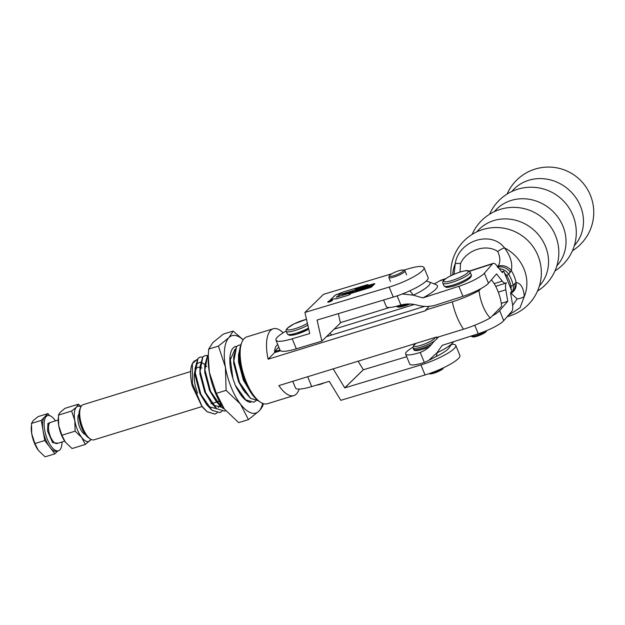 <?xml version="1.0" encoding="UTF-8"?>
<svg xmlns="http://www.w3.org/2000/svg" width="625" height="625" viewBox="0 0 625 625"><rect width="100%" height="100%" fill="white"/><g stroke="black" fill="none" stroke-linecap="round" stroke-linejoin="round"><path stroke-width="0.94" d="M394.102 275.609A7.602 1.492 -22.2 0 0 401.32 272.453A7.602 1.492 -22.2 0 0 403.273 270.078A7.602 1.492 -22.2 0 0 398.883 270.727A7.602 1.492 -22.2 0 0 389.484 275.703A7.602 1.492 -22.2 0 0 394.102 275.609M403.273 270.078L404.672 270.633A8.703 1.711 157.8 0 1 404.961 270.883A8.703 1.711 157.8 0 1 404.508 271.828A8.703 1.711 157.8 0 1 394.164 276.969A8.703 1.711 157.8 0 1 388.844 277.461A8.703 1.711 157.8 0 1 388.875 277.078L389.484 275.703M486.734 330.586L486.438 331.25A7.602 1.492 157.8 0 1 477.047 336.227A7.602 1.492 157.8 0 1 472.648 336.875L471.258 336.32A8.703 1.711 -22.2 0 0 476.289 335.578A8.703 1.711 -22.2 0 0 486.25 330.789M443.516 367.758L443.32 368.203A7.602 1.492 157.8 0 1 433.922 373.18A7.602 1.492 157.8 0 1 429.531 373.828L429.078 373.648M430.188 373.266A8.703 1.711 -22.2 0 0 433.164 372.531A8.703 1.711 -22.2 0 0 438.062 370.672A8.703 1.711 -22.2 0 0 442.453 368.266M469.742 278.086A13.25 2.602 157.8 0 1 456.133 285.211A13.25 2.602 157.8 0 1 445.852 286.492M402.297 293.969L413.32 295.164L422.844 297.906L458.859 286.305L462.945 296.328L435.438 305.188C429.719 306.812 423.867 306.852 417.898 305.305C412.172 303.664 406.492 303.555 400.867 304.984A22.086 4.336 157.8 0 1 386.273 306.57L383.594 300.008M574.336 245.664A41.367 37.828 -139.1 0 0 580.438 206.109A41.367 37.828 -139.1 0 0 548.672 179.492A41.367 37.828 -139.1 0 0 511.828 191.492M556.867 265.82A41.367 37.828 -139.1 0 0 562.969 226.258A41.367 37.828 -139.1 0 0 531.203 199.648A41.367 37.828 -139.1 0 0 494.359 211.641M539.398 285.969A41.367 37.828 -139.1 0 0 545.5 246.406A41.367 37.828 -139.1 0 0 513.734 219.797A41.367 37.828 -139.1 0 0 476.898 231.797M454.047 274.266L455.234 263.703A38.492 35.195 -139.1 0 0 452.711 274.852M460.547 263.477A11.039 1.961 -171.7 0 0 455.234 263.703C458.586 240.609 491.008 230.102 504.461 247.852C510.562 256.039 512.828 263.625 511.266 270.617L508.672 274.273A33.125 30.289 40.9 0 1 511.422 279.625A33.125 30.289 40.9 0 1 513.172 285.297L516.094 282.469C520.836 283.258 523.57 287.93 524.305 296.469A38.492 35.195 -139.1 0 0 524.031 269.055A38.492 35.195 -139.1 0 0 504.461 247.852A11.039 4.641 -31.1 0 0 497.766 251.492C486.227 243.555 466.734 249.859 460.547 263.477L460.047 272.047M438.664 336.875L433.07 342.492C429.859 347.008 425.578 350.328 420.227 352.43A22.086 4.336 157.8 0 1 405.633 354.023L409.727 364.047A22.086 4.336 157.8 0 0 424.32 362.461L428.695 360.438L436.875 352.875L442.211 345.352L478.219 333.75A22.086 4.336 -22.2 0 0 503.734 320.664L511.836 311.32A11.039 3.906 -107.9 0 0 512.477 304.203L510.539 292.664L511.875 291.125L503.695 271.07L501.719 271.812M512.641 305.367L517.102 298.867A11.039 8.094 -10.3 0 0 524.305 296.469L520.07 307.695L508.188 315.531M497.297 267.32L497.992 266.203C500.523 262.547 500.445 257.641 497.766 251.492M517.102 298.867L511.344 293.531M497.992 266.203A11.039 9.82 24.6 0 1 511.266 270.617A33.125 30.289 -139.1 0 1 514.258 276.359A33.125 30.289 -139.1 0 1 516.094 282.469A11.039 10.398 -121.4 0 1 512.359 292.359M422.844 297.906A33.125 6.5 -22.2 0 0 436.273 284.758L429.141 281.93A27.477 5.391 157.8 0 1 413.32 295.164A18.406 4.773 64.7 0 0 409.695 290.859M462.945 296.328A22.086 4.336 -22.2 0 0 488.461 283.242L496.562 273.898L502.266 281.086A11.039 3.906 72.1 0 0 505.742 283.125A11.039 3.906 72.1 0 0 506.445 282.641A11.039 3.906 -107.9 0 0 505.805 289.766L507.742 301.297L499.648 310.641A22.086 4.336 -22.2 0 1 492.25 315.93M458.859 286.305A22.086 4.336 -22.2 0 0 484.375 273.219L492.469 263.867L469.531 271.258M434.094 283.891A11.039 2.164 -22.2 0 0 439.469 280.945L441.281 280.203M469.281 271.086L493.18 263.383A11.039 3.906 72.1 0 1 496.656 265.43L502.359 272.617L503.695 271.07M493.18 263.383A11.039 3.906 72.1 0 0 492.469 263.867M436.57 337.578A22.086 4.336 157.8 0 1 438.305 337.164M501.297 303.375L507.742 301.297M405.633 354.023A22.086 4.336 157.8 0 1 412.922 347.227M428.695 360.438L435.789 356.727A18.406 4.773 -115.3 0 0 436.875 352.875A27.477 5.391 157.8 0 0 453.469 341.727M324.68 382.68A7.602 1.492 157.8 0 1 320.406 384.305A7.602 1.492 157.8 0 1 316.812 385.047M332.258 300.477A2.531 0.5 -22.2 0 0 332.414 300.18A2.531 0.5 -22.2 0 0 330.406 300.477A2.531 0.5 -22.2 0 0 327.875 301.797A2.531 0.5 -22.2 0 0 327.727 302.094A2.531 0.5 -22.2 0 0 329.727 301.797A2.531 0.5 -22.2 0 0 332.258 300.477M332.422 300.195A2.531 0.5 -22.2 0 0 331.844 300.125M328.094 301.656A2.531 0.5 -22.2 0 0 327.891 301.828A2.531 0.5 -22.2 0 0 327.734 302.109M332.055 300.648A2.43 0.477 -22.2 0 0 332.18 300.539A2.43 0.477 -22.2 0 0 332.328 300.25A2.43 0.477 -22.2 0 0 332.32 300.234A2.43 0.477 -22.2 0 0 330.398 300.5A2.43 0.477 -22.2 0 0 327.969 301.766A2.43 0.477 -22.2 0 0 327.82 302.055A2.43 0.477 -22.2 0 0 327.836 302.086A2.43 0.477 -22.2 0 0 328.305 302.18M327.836 302.086L327.82 302.055A2.43 0.477 -22.2 0 0 329.742 301.773A2.43 0.477 -22.2 0 0 332.172 300.5A2.43 0.477 -22.2 0 0 332.312 300.219L332.328 300.25M355.109 289.438L373.594 283.867L374.734 283.773L372.289 285.141L340.039 294.516L336.172 297.219L372.055 286.383L369.609 287.75L349.023 293.977A2.289 0.445 -22.2 0 1 350.367 293.867A2.289 0.445 -22.2 0 1 347.484 295.477L336.359 298.828L334.312 298.781L330.289 300L335.383 295.039L343.445 291.922L366.828 284.875A2.273 0.445 -22.2 0 1 368.164 284.766A2.273 0.445 -22.2 0 0 367.648 284.727M308.75 329.18A13.25 2.602 157.8 0 1 296.008 334.391A13.25 2.602 157.8 0 1 289.219 334.57M330.234 300.039L335.328 295.031L330.164 300.062L334.242 298.828L336.297 298.875L347.445 295.516A2.391 0.469 -22.2 0 0 350.469 293.828A2.391 0.469 -22.2 0 0 349.633 293.797L369.57 287.789A2.039 0.398 -22.2 0 0 372.148 286.344A2.039 0.398 -22.2 0 0 371.328 286.344A2.039 0.398 -22.2 0 0 373.492 285.039A2.039 0.398 -22.2 0 0 372.672 285.039A2.039 0.398 -22.2 0 0 374.828 283.734A2.039 0.398 -22.2 0 0 373.633 283.836L365.922 286.156A2.273 0.445 -22.2 0 0 368.164 284.766M335.328 295.031L339.406 293.805M286.172 331.047A27.602 5.414 -22.2 0 0 275.969 340.164A27.602 5.414 -22.2 0 0 292.219 338.797L309.727 333.523L304.93 312.453L389.164 287.078A27.602 5.414 -22.2 0 0 424.031 267.586A27.602 5.414 -22.2 0 0 407.773 268.953L403.602 270.203M304.93 312.453L323.539 294.328L391.922 273.727M424.031 267.586L428.117 277.609A27.602 5.414 157.8 0 1 393.258 297.102L389.164 287.078M292.219 338.797L296.312 348.82A27.602 5.414 157.8 0 1 280.055 350.188L275.969 340.164M393.258 297.102L317.062 320.055L321.852 341.125L296.312 348.82M338.32 313.648L340.461 323L321.852 341.125M373.5 285.055A2.039 0.398 -22.2 0 0 373.023 285.008M372.156 286.367A2.039 0.398 -22.2 0 0 371.688 286.312M350.477 293.844A2.391 0.469 -22.2 0 0 349.93 293.781M368.383 286.008L340.078 294.523L336.273 297.188M355.102 289.414L365.328 286.336A2.172 0.422 -22.2 0 0 368.07 284.805A2.172 0.422 -22.2 0 0 366.789 284.914L343.445 291.922M339.398 293.828L343.422 291.953M336.336 298.859L334.328 298.82M370.953 286.445L373.391 285.078L367.555 286.594L365.352 288.133L370.961 286.469M336.336 297.172L364.578 288.641L368.336 286.047M374.836 283.75A2.039 0.398 -22.2 0 0 374.367 283.703M331.266 300.398L328.883 301.805L331.234 300.383M329.008 301.742L330.57 301.008L329.008 301.742M330.078 301.523L330.57 301.008M330.625 300.953L330.039 301.125M330.641 300.984L331.242 300.414M363.773 287.578L364.188 287.812L361.336 289.336L364.172 287.773L360.953 288.922L362.547 287.992L365.039 287.641M360.055 289.742L360.805 289.219M362.547 287.992L365.023 287.609L360.844 289.164M361.695 288.578L362.531 287.961M361.023 288.875L361.477 288.688M346.289 293.172L344.367 293.836L346.289 293.172M344.531 293.867L345.195 293.258M344.836 293.406L345.914 292.969M345.016 293.602L346.258 292.984M349.547 292.891L351.32 291.859L347.148 293.609L349.859 291.734L351.812 291.141L350.008 292.188L351.492 291.742L354.172 290.438L351.508 292.297L349.547 292.891M347.227 293.555L350.125 291.703M350.008 292.188L352.164 291.062M355.578 290.586L355.156 290.328L357.562 289.414L355.562 290.555M357.352 290.062L359.211 289.094L357.344 290.023M356.922 290.008L359.211 289.094M359.555 289.398L361.414 288.438L359.539 289.359M359.125 289.352L361.414 288.438M342.156 294.352L344.859 293.227L342.156 294.352M348.047 292.75L346.586 293.242L348.172 292.219L349.266 292.031L348.047 292.75M347.461 292.867L348.656 292.242L347.508 293.008M347.242 292.68L348.336 292.234M348.023 292.461L349.266 292.031M345.414 293.602L345.945 293.195M346.266 293.016L346.695 292.68M346.703 292.711L347.164 292.578M351.336 291.891L349.633 292.828M350.039 291.719L351.438 291.297M352.445 290.992L353.82 290.578M355.172 290.359L357.242 289.555M355.312 290.43L356.719 289.672M359.227 289.133L358.188 289.25M357.328 289.898L358.68 289.102M361.43 288.469L360.391 288.594M359.531 289.234L360.875 288.445M342.461 294.172L344.539 293.359M342.875 294.359L344.016 293.477M343.898 293.609L342.859 294.328M343.914 293.641L342.609 294.234M346.703 293.203L347.594 292.594M347.5 292.938L348.617 292.195M455.797 345.438L459.891 355.461A27.602 5.414 157.8 0 1 425.031 374.953L420.937 364.93A27.602 5.414 -22.2 0 0 455.797 345.438A27.602 5.414 -22.2 0 0 452.078 344.297M307.695 376.727L311.719 386.578L329.258 381.328L340.797 400.336L425.031 374.953M333.18 368.875L344.75 387.891L420.937 364.93M358.125 361.188L363.359 369.766L406.727 356.695M311.719 386.578A27.602 5.414 157.8 0 1 295.469 387.945L292.766 381.328M236.727 346.375A29.078 11.75 72.9 0 0 235.383 346.586A29.078 11.75 72.9 0 0 230.648 369.266A29.078 11.75 72.9 0 0 232.922 378.5L235.312 385.312A29.445 11.898 -107.1 0 0 236.32 387.5L239.445 392.828A29.078 11.75 72.9 0 0 250.688 402.367M202.68 357.062L200.078 357.078L198 358.438L195.266 372.766L200.867 394.258L211.898 410.203L219.836 412.617L222.039 411.336M200.047 357.086L197.938 358.453L195.086 368.367L195.195 372.789L200.805 394.273L206.547 404.492L211.836 410.219L219.797 412.625M208.312 354.852L207.656 355.461L204.914 369.797L210.523 391.281L221.547 407.227L224.398 409.047M208.312 354.82L207.594 355.484L204.734 365.391L204.852 369.812L210.461 391.305L216.203 401.516L221.484 407.25L224.453 409.125M207.5 355.578L204.906 355.594L202.828 356.945L200.086 371.281L205.695 392.766L216.719 408.719L224.656 411.125L225.703 410.68M204.875 355.602L202.766 356.969L199.914 366.883L200.023 371.305L205.633 392.789L211.375 403L216.656 408.734L224.656 411.125M260.375 402.133L258.594 400.953A33.125 13.391 -107.1 0 1 245.094 381.453A33.125 13.391 -107.1 0 1 241.094 344.156L241.906 342.18A34.969 14.133 72.9 0 0 246.125 381.555A34.969 14.133 72.9 0 0 260.375 402.133A34.969 14.133 72.9 0 0 267.406 403.734L293.789 395.602A34.969 14.133 -107.1 0 1 278.891 385.602L436.539 337.031A34.969 14.133 72.9 0 0 436.82 337.445L463.523 329.219A31.539 6.188 -22.2 0 0 490.242 317.992A23.641 9.555 -107.1 0 1 482.938 306.039A23.641 9.555 -107.1 0 1 479.055 290.594L481.07 288.531M479.055 290.594A31.539 6.188 157.8 0 1 452.344 301.82L425.641 310.047A34.969 14.133 72.9 0 0 425.766 310.633L268.117 359.203A34.969 14.133 -107.1 0 1 273.195 328.773L246.812 336.898A34.969 14.133 72.9 0 0 241.906 342.18M491.383 279.867A23.641 9.555 -107.1 0 1 497.789 290.852A23.641 9.555 -107.1 0 1 501.672 306.297L490.242 317.992M240.758 345.055L238.688 345.18L236.609 346.539L233.867 360.875L239.477 382.359L250.508 398.305L258.305 400.758L250.438 398.328L243.273 390L238.516 381.602L233.711 363.586L233.695 356.469L233.805 360.891L239.414 382.383L245.156 392.594M238.625 345.203L236.547 346.562L233.695 356.469M240.25 346.812L238.695 359.383L244.305 380.875L249.125 389.766M240.297 346.617L238.516 354.984L238.633 359.406L244.242 380.891L249.586 390.547M273.195 328.773A34.969 14.133 -107.1 0 1 283.195 332.805M340.383 322.656L389.68 307.469M268.117 359.203L274.562 352.617L280.555 350.766M326.484 336.617L424.688 306.352M299.148 389.094A34.969 14.133 -107.1 0 1 293.789 395.602M429.25 306.359L425.641 310.047M235.312 385.312L245.68 399.789L253.617 402.203L255.828 400.93M236.32 387.5L240.336 394.078L245.617 399.812L253.586 402.211M274.562 352.617A18.406 7.438 -107.1 0 1 277.812 344.695M238.516 354.984L238.531 362.094L243.344 380.109L249.984 391.109M239.445 392.828L240.336 394.078M234.938 349.258L230.375 359.641L232.922 378.5M414.148 304.539L334.094 329.203M243.172 339.781L233.125 331.078L223.359 334.086L212.852 342.57L208.672 349.109L218.438 346.102L225.43 367.258L226.094 390.367L216.336 393.375L209.344 372.219L208.281 355.859L208.672 349.109M233.125 331.078L228.945 337.617L218.438 346.102M226.094 390.367L240.43 404.016L248.438 419.617L238.672 422.625L224.344 408.977L216.336 393.375M248.438 419.617L258.945 411.133C261.359 408.594 262.75 406.414 263.125 404.594L263.211 403.562M208.281 355.859L208.211 358.117A40.484 16.367 -107.1 0 0 209.344 372.219A40.484 16.367 72.9 0 0 223.555 407.922A40.484 16.367 72.9 0 0 223.781 408.227M230.5 358.203A29.078 11.75 72.9 0 0 229.922 357.461M243.102 339.875A40.484 16.367 72.9 0 0 228.945 337.617A40.484 16.367 -107.1 0 0 225.43 367.258A40.484 16.367 72.9 0 0 240.43 404.016A40.484 16.367 72.9 0 0 258.945 411.133A40.484 16.367 72.9 0 0 262.664 403.359M203.031 407.68L201.648 405.875L192.289 386.086A27.602 11.156 -107.1 0 1 192.016 364.461L192.391 363.547L192.422 383.594L201.891 406.094A29.445 11.898 72.9 0 0 203.031 407.68L207.008 411.711L214.945 414.117L217.219 412.82M197.195 359.43L192.391 363.547M192.211 364.008A27.602 11.156 -107.1 0 1 196.805 360.109M205.055 364.797A27.602 11.156 -107.1 0 1 206.547 366.641M201.859 368.086A20.242 8.18 72.9 0 0 200.047 367.297M199.898 367.266A20.242 8.18 72.9 0 0 195.148 370.562M195.008 370.953A20.242 8.18 72.9 0 0 197.664 393.18M201.648 405.875L192.289 386.086M201.891 406.094L207.07 411.688L215.008 414.102M206.703 366.594L205.055 364.781M204.773 364.516L201.711 362.508M200.422 362.203L197.305 363.469L195.133 369.492M195.086 368.367L195.102 375.477L199.906 393.492L206.547 404.492M206.047 403.664L209.266 406.852L216.555 408.648M218.203 407.461L219.57 405.523M219.977 404.648L220.492 403.219M199.914 366.883L199.93 373.992L204.734 392.008L211.375 403M210.867 402.18L214.086 405.367L221.375 407.164M204.734 365.391L204.75 372.508L209.562 390.523L216.203 401.516M215.695 400.688L218.914 403.883L222.023 405.688M230.461 358.586L229.898 357.812M230.641 367.562A18.406 7.438 72.9 0 0 230.305 367.047M58.078 443.195L52.617 442.688L47.578 431.094L47.922 423.398L51.578 422.094M85.273 434.43A11.039 4.461 -107.1 0 1 85.039 434.352A11.039 4.461 -107.1 0 1 78.883 424.953A11.039 4.461 -107.1 0 1 78.992 414.031M91.078 439.398L85.273 444.461L72.062 448.531L65.547 442.328A18.406 7.438 -107.1 0 1 65.188 441.844A18.406 7.438 -107.1 0 1 58.727 425.617L58.422 415.117L71.633 411.047L76.406 407.188A18.406 7.438 -107.1 0 1 80.211 406.469A18.406 7.438 -107.1 0 1 80.922 406.797M85.273 444.461L81.633 437.367L75.117 431.164L74.812 420.664A18.406 7.438 -107.1 0 1 76.406 407.188L78.312 404.219L81.094 406.477M55.484 420.891A18.406 7.438 72.9 0 0 47.625 415.609A18.406 7.438 72.9 0 0 44.633 429.961A18.406 7.438 72.9 0 0 58.469 450.781A18.406 7.438 72.9 0 0 61.984 441.992M47.625 415.609L46.023 416.102A18.406 7.438 72.9 0 0 44.617 416.984A18.406 7.438 72.9 0 0 43.023 430.453A18.406 7.438 72.9 0 0 49.844 447.164A18.406 7.438 72.9 0 0 56.859 451.273L58.469 450.781M49.508 415.602L47.961 413.57L41.281 420.398L44.766 440.516L54.922 453.812L57.633 451.039M61.312 447.273L61.516 446.539M44.766 440.516L34.938 443.547L31.766 433.93L31.461 423.422L41.281 420.398M31.461 423.422L33.359 420.453L38.133 416.594L47.961 413.57M34.938 443.547L38.234 450.164A18.406 7.438 72.9 0 0 38.578 450.633L45.094 456.836L54.922 453.812M31.281 426.492L31.25 427.516A18.406 7.438 72.9 0 0 31.766 433.93A18.406 7.438 72.9 0 0 38.227 450.156L38.234 450.164M65.188 441.844L61.906 435.234L58.727 425.617A18.406 7.438 -107.1 0 1 58.211 419.211L58.242 418.188M58.422 415.117L60.32 412.141L65.094 408.289L78.312 404.219M75.117 431.164L61.906 435.234M90.945 439.328A18.406 7.438 -107.1 0 1 90.047 440.602A18.406 7.438 -107.1 0 1 81.633 437.367A18.406 7.438 -107.1 0 1 74.812 420.664L71.633 411.047M331.609 335.039A16.562 6.695 72.9 0 0 329.906 333.273M90.352 438.977L88.578 437.797A16.562 6.695 -107.1 0 1 81.828 428.047A16.562 6.695 -107.1 0 1 79.828 409.398L80.633 407.422A18.406 7.438 72.9 0 0 82.852 428.141A18.406 7.438 72.9 0 0 90.352 438.977A18.406 7.438 72.9 0 0 94.055 439.812L202.125 406.516M279.969 349.969L274.609 351.617M190.656 371.539L83.219 404.641A18.406 7.438 72.9 0 0 80.633 407.422M274.617 351.461L278.82 347.164M469.391 273.68A14.719 2.891 157.8 0 1 454.719 281.438A14.719 2.891 157.8 0 1 442.891 283.211C442.414 282.578 442.742 281.57 443.891 280.188C446.805 277.555 451.609 275.039 458.297 272.625C460.227 271.812 466.992 270.125 468.07 270.68L470.156 272.086A14.719 2.891 157.8 0 1 469.391 273.68M444.398 279.883A13.25 2.602 -22.2 0 0 451.82 280.57A13.25 2.602 -22.2 0 0 467.562 272.742A13.25 2.602 -22.2 0 0 460.141 272.055A13.25 2.602 -22.2 0 0 444.398 279.883M443.984 285.883A14.719 2.891 -22.2 0 0 455.805 284.109A14.719 2.891 -22.2 0 0 470.484 276.359A14.719 2.891 -22.2 0 0 471.242 274.758C471.727 275.391 471.398 276.398 470.25 277.781C467.336 280.414 462.531 282.93 455.836 285.344C453.914 286.164 447.148 287.844 446.062 287.289L443.984 285.883L442.891 283.211M434.164 341.172A12.883 2.531 157.8 0 1 428.188 344.383A12.883 2.531 157.8 0 1 413.062 347.875L413.617 345.43L416.219 343.289M416.414 343.227A11.406 2.242 -22.2 0 0 415.5 346.445A11.406 2.242 -22.2 0 0 427.273 342.891A11.406 2.242 -22.2 0 0 435.039 337.492M413.062 347.875L413.609 349.211A12.883 2.531 -22.2 0 0 428.734 345.719A12.883 2.531 -22.2 0 0 431.5 344.375M511.008 289.438A9.203 8.414 -139.1 0 0 510.953 286.07A31.289 28.609 -139.1 0 0 509.297 280.711A31.289 28.609 -139.1 0 0 506.703 275.656A9.203 8.414 -139.1 0 0 504.312 273.039M510.953 286.07A1.844 0.477 -12 0 0 513.172 285.297A11.039 10.094 40.9 0 1 511.109 293.805A11.039 10.094 40.9 0 1 510.789 294.156L512.734 291.93A11.039 10.094 -139.1 0 0 514.805 283.422M396.617 306.227A12.883 2.531 -22.2 0 0 406.891 303.977M409.891 304.023A11.406 2.242 157.8 0 1 397.766 306.297M502.008 271.719A9.203 8.414 -139.1 0 0 501.492 271.531M499.266 268.719A11.039 10.094 40.9 0 1 508.672 274.273L506.703 275.656M498 267.125A11.039 10.094 40.9 0 1 510.305 272.391M484.375 273.219L488.461 283.242M397.141 295.852L400.867 304.984M445.109 279.125L439.469 280.945M494.172 283.688L502.266 281.086M478.219 333.75L474.742 325.227M503.734 320.664L499.648 310.641M424.32 362.461L420.227 352.43M498.312 292.18L505.805 289.766M307.828 325.156A14.719 2.891 157.8 0 1 294.117 330.797A14.719 2.891 157.8 0 1 286.258 331.289C285.773 330.656 286.109 329.648 287.25 328.266L293.969 323.93L306.484 319.273M306.5 319.32A13.25 2.602 -22.2 0 0 287.758 327.961A13.25 2.602 -22.2 0 0 292.391 329.406A13.25 2.602 -22.2 0 0 307.422 323.352M286.258 331.289L287.344 333.961A14.719 2.891 -22.2 0 0 308.492 328.062M363.359 369.766L344.75 387.891M363.312 369.742L344.703 387.867M463.523 329.219A34.969 14.133 -107.1 0 1 456.859 316.617A34.969 14.133 -107.1 0 1 452.344 301.82M58.203 420.055L50.602 422.391A11.039 4.461 72.9 0 0 48.805 431.008A11.039 4.461 72.9 0 0 55.664 443.398A11.039 4.461 72.9 0 0 57.102 443.5L64.703 441.156M390.477 281.469L388.844 277.461M413.609 349.211C413.695 350.891 416.875 351.945 428.977 346.906L429.195 346.805M572.445 250.758A45.273 45.273 0 0 0 549.117 167.078A45.273 45.273 0 0 0 507.062 194.078M554.977 270.906A45.273 45.273 0 0 0 531.648 187.227A45.273 45.273 0 0 0 489.594 214.234M537.516 291.055A45.273 45.273 0 0 0 514.18 207.375A45.273 45.273 0 0 0 472.125 234.383M507.18 316.688A45.273 45.273 0 0 0 538 255.695A45.273 45.273 0 0 0 450.906 275.703M396.234 306.328L397.984 307.125L400.203 307.031L409.953 304.031M495.703 286.359L505.742 283.125M440.672 280.297L445.742 278.664M429.141 281.93L426.258 281.023M435.789 356.727C443.992 352.734 447.211 349.891 448.305 348.797L453.508 341.641M436.922 338.141L436.07 337.172M470.156 272.086L471.242 274.758M406.594 274.891L404.961 270.883M287.344 333.961L289.43 335.367L296.367 334.328L308.758 329.219M219.344 401.211L216.844 401.977M216.602 402.055L212.023 403.469M211.773 403.539L211.047 403.766M229.789 357.656L230.133 358.125M230.398 359.289L229.828 359.469"/></g></svg>
